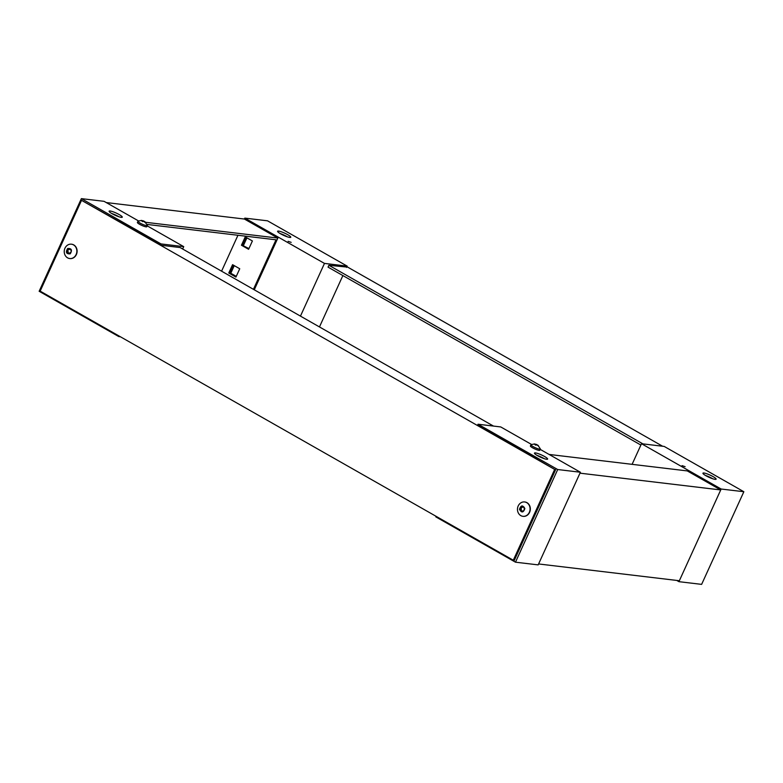 <?xml version="1.0" encoding="UTF-8"?>
<svg xmlns="http://www.w3.org/2000/svg" width="783" height="783" viewBox="0 0 783 783"><rect width="100%" height="100%" fill="white"/><g stroke="black" fill="none" stroke-linecap="round" stroke-linejoin="round"><path stroke-width="1.17" d="M40.158 291.129L81.53 200.34L554.677 469.428L513.296 560.227L40.158 291.129M493.476 426.069L180.07 247.536L161.396 245.304L81.53 200.34M554.677 469.428L477.777 424.817M555.685 469.555L514.304 560.344L513.296 560.227M182.645 249.004L183.731 246.635L147.204 225.856M138.522 220.923L104.07 201.329L81.373 198.628L161.024 243.924L160.603 244.854M183.731 246.635L161.024 243.924M119.065 336.005L118.801 336.573L120.386 336.768M118.801 336.573L39.15 291.276L81.373 198.628M119.222 214.591A7.233 1.223 -155.5 0 1 122.275 217.175A7.233 1.223 -155.5 0 1 115.179 215.286A7.233 1.223 -155.5 0 1 109.111 211.175A7.233 1.223 -155.5 0 1 119.222 214.591M118.918 216.764A7.233 1.223 24.5 0 0 118.38 216.451A7.233 1.223 24.5 0 0 111.617 213.436M71.527 244.208A7.233 6.293 96.8 0 1 71.654 244.218A7.233 6.293 96.8 0 1 77.057 252.146A7.233 6.293 96.8 0 1 69.941 258.576A7.233 6.293 96.8 0 1 69.824 258.566M67.495 245.167A7.233 6.293 96.8 0 1 71.41 244.188A7.233 6.293 96.8 0 1 76.803 252.116A7.233 6.293 96.8 0 1 69.697 258.547A7.233 6.293 96.8 0 1 64.343 252.919A7.233 6.293 96.8 0 1 67.495 245.167M70.245 253.829C66.31 254.103 65.439 252.332 67.632 248.514C71.556 248.25 72.427 250.022 70.245 253.829M69.433 248.642L67.162 249.503L68.855 249.611L69.521 248.828M68.591 248.544L71.136 250.208L71.116 252.067L68.493 253.819L69.217 253.898M68.17 249.62L67.769 250.403L66.761 250.286L66.731 252.136L68.493 253.819M66.761 250.286L67.162 249.503M66.731 252.136L67.739 252.263L67.769 250.403M67.739 252.263L68.845 253.017L67.886 252.909M69.364 253.643L68.845 253.017M70.989 249.562L70.088 249.454M137.945 221.246L137.397 222.45A5.168 0.871 24.5 0 0 140.617 224.848A5.168 0.871 24.5 0 0 146.078 226.855A5.168 0.871 24.5 0 0 146.803 226.737L147.351 225.533A5.168 0.871 -155.5 0 1 146.636 225.651A5.168 0.871 -155.5 0 1 141.165 223.644A5.168 0.871 -155.5 0 1 137.945 221.246A5.168 0.871 -155.5 0 1 138.033 221.158L141.498 220.415L144.395 221.491M144.816 221.599L147.361 225.406A5.168 0.871 -155.5 0 1 147.351 225.533M143.651 220.943L144.209 221.628M145.1 221.892L144.454 221.423L145.119 222.558L143.857 221.354L142.721 221.609L141.899 221.149L142.917 220.816L141.498 220.415M143.309 221.432L143.504 220.894M142.77 221.589L142.917 220.816M530.952 444.764L530.404 445.967A5.168 0.871 24.5 0 0 533.624 448.365A5.168 0.871 24.5 0 0 539.086 450.382A5.168 0.871 24.5 0 0 539.81 450.254L540.358 449.05A5.168 0.871 -155.5 0 1 539.644 449.168A5.168 0.871 -155.5 0 1 534.172 447.162A5.168 0.871 -155.5 0 1 530.952 444.764A5.168 0.871 -155.5 0 1 531.04 444.685L534.505 443.941L537.402 445.008M537.823 445.126L540.368 448.933A5.168 0.871 -155.5 0 1 540.358 449.05M536.658 444.46L537.216 445.145M538.107 445.419L538.645 446.144L536.864 444.871L535.729 445.136L534.906 444.666L535.924 444.343L534.505 443.941M536.316 444.95L536.512 444.411M535.778 445.116L535.924 444.343M477.62 425.159L478.041 424.229L557.702 469.536L515.478 562.184L538.175 564.886L580.399 472.237L540.211 449.383M531.53 444.45L500.748 426.941L478.041 424.229M515.478 562.184L435.818 516.878L436.082 516.31M557.702 469.536L580.399 472.237M537.5 455.667A7.233 1.223 -155.5 0 1 534.456 453.093A7.233 1.223 -155.5 0 1 541.542 454.972A7.233 1.223 -155.5 0 1 547.62 459.083A7.233 1.223 -155.5 0 1 537.5 455.667M544.263 458.681A7.233 1.223 24.5 0 0 536.962 455.354M524.757 501.972A7.233 6.293 96.8 0 1 524.884 501.981A7.233 6.293 96.8 0 1 530.277 509.909A7.233 6.293 96.8 0 1 523.171 516.349A7.233 6.293 96.8 0 1 523.044 516.33M517.494 510.027A7.233 6.293 96.8 0 1 524.63 501.952A7.233 6.293 96.8 0 1 530.022 509.88A7.233 6.293 96.8 0 1 522.917 516.32A7.233 6.293 96.8 0 1 517.494 510.027M524.855 508.559C523.377 512.777 521.576 513.031 519.472 509.322C520.949 505.113 522.741 504.859 524.855 508.559M520.92 508.441L519.912 508.324L520.059 510.183L521.067 510.301L521.243 507.619L522.535 506.591M519.912 508.324L520.235 507.501L521.243 507.619M522.476 506.493L520.235 507.501M521.566 506.386L524.267 507.707L524.081 510.389L521.977 511.612L522.633 511.69M520.059 510.183L521.977 511.612M521.067 510.301L521.106 510.81M522.79 511.416L521.38 510.819M662.614 446.232L346.918 266.69M346.752 267.052L328.889 265.28L642.941 443.892M640.885 445.057L328.048 267.13L328.889 265.28M248.935 248.583L242.446 245.343L246.077 237.366L242.446 245.343L248.769 248.935L241.438 245.226L248.602 249.297L252.4 240.958L245.236 236.887L241.438 245.226M228.773 273.013L235.937 277.094L239.735 268.755L232.571 264.674L228.773 273.013L229.781 273.14L233.412 265.163L229.781 273.14L236.104 276.732L229.781 273.14L230.789 273.257L234.254 265.643M145.638 222.303L277.857 238.071L244.404 219.044L244.825 218.114L324.475 263.411L300.496 316.029M243.454 245.461L246.929 237.846M236.27 276.37L230.789 273.257M319.513 326.834L342.876 275.567M346.605 267.385L347.182 266.122L324.475 263.411M347.182 266.122L267.522 220.816L244.825 218.114M287.713 234.685A7.233 1.223 -155.5 0 1 290.767 237.259A7.233 1.223 -155.5 0 1 283.681 235.38A7.233 1.223 -155.5 0 1 277.603 231.269A7.233 1.223 -155.5 0 1 287.713 234.685M291.188 242.368L288.115 241.33L291.188 242.368M287.42 236.858A7.233 1.223 24.5 0 0 286.872 236.535A7.233 1.223 24.5 0 0 280.108 233.53M632.096 464.339L641.492 443.716L721.153 489.023L678.93 581.671L676.757 580.438M641.492 443.716L664.199 446.427L743.85 491.724L721.153 489.023M743.85 491.724L701.627 584.372L678.93 581.671M706.002 475.761A7.233 1.223 -155.5 0 1 702.948 473.177A7.233 1.223 -155.5 0 1 710.044 475.066A7.233 1.223 -155.5 0 1 716.112 479.176A7.233 1.223 -155.5 0 1 706.002 475.761M682.052 465.631L685.115 466.668L682.052 465.631M712.765 478.765A7.233 1.223 24.5 0 0 705.463 475.438M244.404 219.044L106.243 202.562M277.857 238.071L254.299 289.749M147.047 224.427L276.007 239.804L253.457 289.27M221.599 271.153L237.954 235.262M720.722 489.943L679.35 580.741L538.596 563.956L579.978 473.167L720.722 489.943L687.268 470.916L549.118 454.443M69.247 249.346L68.238 249.229M67.847 249.493L68.855 249.611M67.084 250.951L68.092 251.069M67.084 251.47L68.092 251.588M68.17 253.144L69.178 253.271M521.312 509.067L520.303 508.95M520.343 509.459L521.351 509.576M521.918 507.531L520.91 507.404M522.29 507.218L521.282 507.09M521.595 510.996L522.604 511.123M524.15 507.208L523.142 507.09M71.047 249.571L70.039 249.454M522.29 510.917L521.282 510.8M524.042 507.208L523.034 507.09"/></g></svg>
